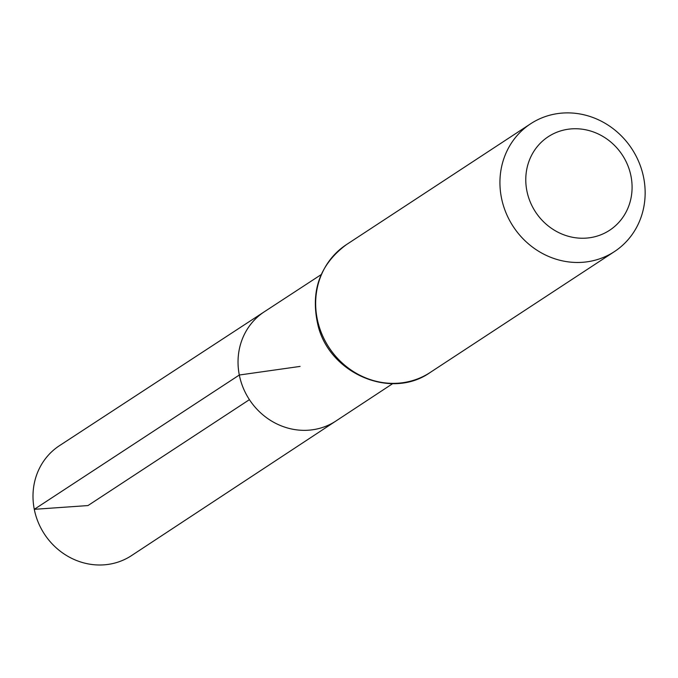<?xml version="1.0" encoding="UTF-8"?>
<svg xmlns="http://www.w3.org/2000/svg" width="678" height="678" viewBox="0 0 678 678"><rect width="100%" height="100%" fill="white"/><g stroke="black" fill="none" stroke-linecap="round" stroke-linejoin="round"><path stroke-width="1.02" d="M239.317 375.019A65.308 60.596 -123.3 0 1 264.335 311.761A65.308 60.596 56.7 0 0 249.419 399.656A65.308 60.596 56.7 0 0 335.991 420.979A65.308 60.596 -123.3 0 1 239.317 375.019M526.874 190.857A55.935 51.901 -123.3 0 1 595.648 132.82A55.935 51.901 -123.3 0 1 614.26 226.799A55.935 51.901 -123.3 0 1 526.874 190.857M501.432 197.747A76.419 70.902 -123.3 0 1 530.62 123.786A76.419 70.902 -123.3 0 1 631.828 148.796A76.419 70.902 -123.3 0 1 614.454 251.58A76.419 70.902 -123.3 0 1 501.432 197.747M321.186 274.607L59.461 445.675A65.724 60.978 56.7 0 0 44.451 534.12A65.724 60.978 56.7 0 0 131.566 555.57L392.706 383.629M249.419 399.656L87.971 505.568L34.281 509.322L239.317 375.019L300.083 366.417M346.348 244.673A76.419 70.902 56.7 0 0 317.16 318.635A76.419 70.902 56.7 0 0 430.183 372.468C391.638 399.91 330.33 374.163 318.219 326.262C310.016 291.964 319.389 264.767 346.348 244.673L530.62 123.786M614.454 251.58L430.183 372.468"/></g></svg>
